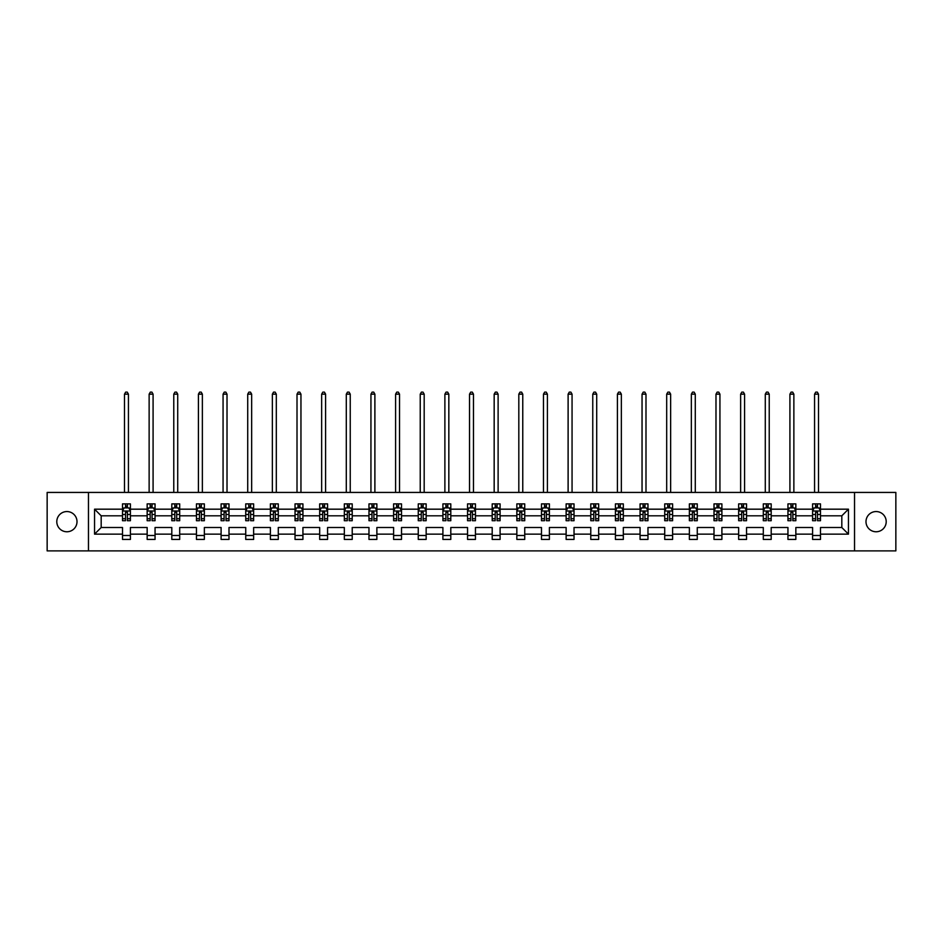 <?xml version="1.0" encoding="UTF-8"?>
<svg xmlns="http://www.w3.org/2000/svg" width="943" height="943" viewBox="0 0 943 943"><rect width="100%" height="100%" fill="white"/><g stroke="black" fill="none" stroke-linecap="round" stroke-linejoin="round"><path stroke-width="1.41" d="M876.106 511.554A10.114 10.114 0 0 0 865.992 521.656A10.114 10.114 0 0 0 876.106 531.769A10.114 10.114 0 0 0 886.208 521.656A10.114 10.114 0 0 0 876.106 511.554M66.894 511.554A10.114 10.114 0 0 0 56.792 521.656A10.114 10.114 0 0 0 66.894 531.769A10.114 10.114 0 0 0 77.008 521.656A10.114 10.114 0 0 0 66.894 511.554M854.535 492.435L47.15 492.435L47.15 550.889L895.85 550.889L895.85 492.435L854.535 492.435L854.535 550.889M820.493 534.139L820.493 527.502L841.816 527.502L848.452 534.139L820.493 534.139L820.493 539.431L812.595 539.431L812.595 534.139L795.845 534.139L795.845 539.431L787.947 539.431L787.947 534.139L771.197 534.139L771.197 539.431L763.3 539.431L763.3 534.139L746.55 534.139L746.55 539.431L738.652 539.431L738.652 534.139L721.902 534.139L721.902 539.431L714.004 539.431L714.004 534.139L697.266 534.139L697.266 539.431L689.368 539.431L689.368 534.139L672.618 534.139L672.618 539.431L664.721 539.431L664.721 534.139L647.971 534.139L647.971 539.431L640.073 539.431L640.073 534.139L623.323 534.139L623.323 539.431L615.425 539.431L615.425 534.139L598.675 534.139L598.675 539.431L590.778 539.431L590.778 534.139L574.028 534.139L574.028 539.431L566.13 539.431L566.13 534.139L549.392 534.139L549.392 539.431L541.482 539.431L541.482 534.139L524.744 534.139L524.744 539.431L516.847 539.431L516.847 534.139L500.096 534.139L500.096 539.431L492.199 539.431L492.199 534.139L475.449 534.139L475.449 539.431L467.551 539.431L467.551 534.139L450.801 534.139L450.801 539.431L442.904 539.431L442.904 534.139L426.153 534.139L426.153 539.431L418.256 539.431L418.256 534.139L401.518 534.139L401.518 539.431L393.608 539.431L393.608 534.139L376.87 534.139L376.87 539.431L368.972 539.431L368.972 534.139L352.222 534.139L352.222 539.431L344.325 539.431L344.325 534.139L327.575 534.139L327.575 539.431L319.677 539.431L319.677 534.139L302.927 534.139L302.927 539.431L295.029 539.431L295.029 534.139L278.279 534.139L278.279 539.431L270.382 539.431L270.382 534.139L253.632 534.139L253.632 539.431L245.734 539.431L245.734 534.139L228.996 534.139L228.996 539.431L221.098 539.431L221.098 534.139L204.348 534.139L204.348 539.431L196.45 539.431L196.45 534.139L179.7 534.139L179.7 539.431L171.803 539.431L171.803 534.139L155.053 534.139L155.053 539.431L147.155 539.431L147.155 534.139L130.405 534.139L130.405 539.431L122.507 539.431L122.507 534.139L94.548 534.139L94.548 509.185L122.507 509.185L122.507 503.892L130.405 503.892L130.405 509.185L147.155 509.185L147.155 503.892L155.053 503.892L155.053 509.185L171.803 509.185L171.803 503.892L179.7 503.892L179.7 509.185L196.45 509.185L196.45 503.892L204.348 503.892L204.348 509.185L221.098 509.185L221.098 503.892L228.996 503.892L228.996 509.185L245.734 509.185L245.734 503.892L253.632 503.892L253.632 509.185L270.382 509.185L270.382 503.892L278.279 503.892L278.279 509.185L295.029 509.185L295.029 503.892L302.927 503.892L302.927 509.185L319.677 509.185L319.677 503.892L327.575 503.892L327.575 509.185L344.325 509.185L344.325 503.892L352.222 503.892L352.222 509.185L368.972 509.185L368.972 503.892L376.87 503.892L376.87 509.185L393.608 509.185L393.608 503.892L401.518 503.892L401.518 509.185L418.256 509.185L418.256 503.892L426.153 503.892L426.153 509.185L442.904 509.185L442.904 503.892L450.801 503.892L450.801 509.185L467.551 509.185L467.551 503.892L475.449 503.892L475.449 509.185L492.199 509.185L492.199 503.892L500.096 503.892L500.096 509.185L516.847 509.185L516.847 503.892L524.744 503.892L524.744 509.185L541.482 509.185L541.482 503.892L549.392 503.892L549.392 509.185L566.13 509.185L566.13 503.892L574.028 503.892L574.028 509.185L590.778 509.185L590.778 503.892L598.675 503.892L598.675 509.185L615.425 509.185L615.425 503.892L623.323 503.892L623.323 509.185L640.073 509.185L640.073 503.892L647.971 503.892L647.971 509.185L664.721 509.185L664.721 503.892L672.618 503.892L672.618 509.185L689.368 509.185L689.368 503.892L697.266 503.892L697.266 509.185L714.004 509.185L714.004 503.892L721.902 503.892L721.902 509.185L738.652 509.185L738.652 503.892L746.55 503.892L746.55 509.185L763.3 509.185L763.3 503.892L771.197 503.892L771.197 509.185L787.947 509.185L787.947 503.892L795.845 503.892L795.845 509.185L812.595 509.185L812.595 503.892L820.493 503.892L820.493 509.185L848.452 509.185L848.452 534.139M88.465 550.889L88.465 492.435M812.595 509.185L812.595 515.809L795.845 515.809L795.845 509.185M795.845 534.139L795.845 527.502L812.595 527.502L812.595 534.139M787.947 509.185L787.947 515.809L771.197 515.809L771.197 509.185M771.197 534.139L771.197 527.502L787.947 527.502L787.947 534.139M763.3 509.185L763.3 515.809L746.55 515.809L746.55 509.185M746.55 534.139L746.55 527.502L763.3 527.502L763.3 534.139M738.652 509.185L738.652 515.809L721.902 515.809L721.902 509.185M721.902 534.139L721.902 527.502L738.652 527.502L738.652 534.139M714.004 509.185L714.004 515.809L697.266 515.809L697.266 509.185M697.266 534.139L697.266 527.502L714.004 527.502L714.004 534.139M689.368 509.185L689.368 515.809L672.618 515.809L672.618 509.185M672.618 534.139L672.618 527.502L689.368 527.502L689.368 534.139M664.721 509.185L664.721 515.809L647.971 515.809L647.971 509.185M647.971 534.139L647.971 527.502L664.721 527.502L664.721 534.139M640.073 509.185L640.073 515.809L623.323 515.809L623.323 509.185M623.323 534.139L623.323 527.502L640.073 527.502L640.073 534.139M615.425 509.185L615.425 515.809L598.675 515.809L598.675 509.185M598.675 534.139L598.675 527.502L615.425 527.502L615.425 534.139M590.778 509.185L590.778 515.809L574.028 515.809L574.028 509.185M574.028 534.139L574.028 527.502L590.778 527.502L590.778 534.139M566.13 509.185L566.13 515.809L549.392 515.809L549.392 509.185M549.392 534.139L549.392 527.502L566.13 527.502L566.13 534.139M541.482 509.185L541.482 515.809L524.744 515.809L524.744 509.185M524.744 534.139L524.744 527.502L541.482 527.502L541.482 534.139M516.847 509.185L516.847 515.809L500.096 515.809L500.096 509.185M500.096 534.139L500.096 527.502L516.847 527.502L516.847 534.139M492.199 509.185L492.199 515.809L475.449 515.809L475.449 509.185M475.449 534.139L475.449 527.502L492.199 527.502L492.199 534.139M467.551 509.185L467.551 515.809L450.801 515.809L450.801 509.185M450.801 534.139L450.801 527.502L467.551 527.502L467.551 534.139M442.904 509.185L442.904 515.809L426.153 515.809L426.153 509.185M426.153 534.139L426.153 527.502L442.904 527.502L442.904 534.139M418.256 509.185L418.256 515.809L401.518 515.809L401.518 509.185M401.518 534.139L401.518 527.502L418.256 527.502L418.256 534.139M393.608 509.185L393.608 515.809L376.87 515.809L376.87 509.185M376.87 534.139L376.87 527.502L393.608 527.502L393.608 534.139M368.972 509.185L368.972 515.809L352.222 515.809L352.222 509.185M352.222 534.139L352.222 527.502L368.972 527.502L368.972 534.139M344.325 509.185L344.325 515.809L327.575 515.809L327.575 509.185M327.575 534.139L327.575 527.502L344.325 527.502L344.325 534.139M319.677 509.185L319.677 515.809L302.927 515.809L302.927 509.185M302.927 534.139L302.927 527.502L319.677 527.502L319.677 534.139M295.029 509.185L295.029 515.809L278.279 515.809L278.279 509.185M278.279 534.139L278.279 527.502L295.029 527.502L295.029 534.139M270.382 509.185L270.382 515.809L253.632 515.809L253.632 509.185M253.632 534.139L253.632 527.502L270.382 527.502L270.382 534.139M245.734 509.185L245.734 515.809L228.996 515.809L228.996 509.185M228.996 534.139L228.996 527.502L245.734 527.502L245.734 534.139M221.098 509.185L221.098 515.809L204.348 515.809L204.348 509.185M204.348 534.139L204.348 527.502L221.098 527.502L221.098 534.139M196.45 509.185L196.45 515.809L179.7 515.809L179.7 509.185M179.7 534.139L179.7 527.502L196.45 527.502L196.45 534.139M171.803 509.185L171.803 515.809L155.053 515.809L155.053 509.185M155.053 534.139L155.053 527.502L171.803 527.502L171.803 534.139M147.155 509.185L147.155 515.809L130.405 515.809L130.405 509.185M130.405 534.139L130.405 527.502L147.155 527.502L147.155 534.139M122.507 509.185L122.507 515.809L101.184 515.809L101.184 527.502L122.507 527.502L122.507 534.139M94.548 509.185L101.184 515.809M841.816 527.502L841.816 515.809L820.493 515.809L820.493 509.185M815.589 507.841L817.487 507.841M790.953 507.841L792.839 507.841M766.305 507.841L768.203 507.841M741.658 507.841L743.555 507.841M717.01 507.841L718.908 507.841M692.362 507.841L694.26 507.841M667.715 507.841L669.613 507.841M643.067 507.841L644.965 507.841M618.431 507.841L620.317 507.841M593.784 507.841L595.681 507.841M569.136 507.841L571.034 507.841M544.488 507.841L546.386 507.841M519.841 507.841L521.738 507.841M495.193 507.841L497.091 507.841M470.557 507.841L472.443 507.841M445.909 507.841L447.807 507.841M421.262 507.841L423.159 507.841M396.614 507.841L398.512 507.841M371.966 507.841L373.864 507.841M347.319 507.841L349.216 507.841M322.683 507.841L324.569 507.841M298.035 507.841L299.933 507.841M273.387 507.841L275.285 507.841M248.74 507.841L250.638 507.841M224.092 507.841L225.99 507.841M199.444 507.841L201.342 507.841M174.797 507.841L176.695 507.841M150.161 507.841L152.047 507.841M125.513 507.841L127.411 507.841M122.507 535.483L130.405 535.483M147.155 535.483L155.053 535.483M171.803 535.483L179.7 535.483M196.45 535.483L204.348 535.483M221.098 535.483L228.996 535.483M245.734 535.483L253.632 535.483M270.382 535.483L278.279 535.483M295.029 535.483L302.927 535.483M319.677 535.483L327.575 535.483M344.325 535.483L352.222 535.483M368.972 535.483L376.87 535.483M393.608 535.483L401.518 535.483M418.256 535.483L426.153 535.483M442.904 535.483L450.801 535.483M467.551 535.483L475.449 535.483M492.199 535.483L500.096 535.483M516.847 535.483L524.744 535.483M541.482 535.483L549.392 535.483M566.13 535.483L574.028 535.483M590.778 535.483L598.675 535.483M615.425 535.483L623.323 535.483M640.073 535.483L647.971 535.483M664.721 535.483L672.618 535.483M689.368 535.483L697.266 535.483M714.004 535.483L721.902 535.483M738.652 535.483L746.55 535.483M763.3 535.483L771.197 535.483M787.947 535.483L795.845 535.483M812.595 535.483L820.493 535.483M101.184 527.502L94.548 534.139M848.452 509.185L841.816 515.809M127.411 505.943L125.513 505.943M123.993 508.1L122.507 508.1L122.507 503.892L125.513 503.892L125.513 507.912M122.507 518.733L122.507 520.713L125.513 520.713L125.513 518.733L122.507 518.733L122.507 515.809M130.405 515.809L130.405 520.713L127.411 520.713L127.411 512.261L125.513 512.261L125.513 518.733M128.92 508.1L130.405 508.1L130.405 503.892L127.411 503.892L127.411 507.912M130.405 511.071L128.826 507.912L124.087 507.912L122.507 511.071M128.437 492.435L128.437 394.162L124.488 394.162L124.488 492.435M124.488 394.162L125.667 392.111L127.246 392.111L128.437 394.162M152.047 505.943L150.161 505.943M148.64 508.1L147.155 508.1L147.155 503.892L150.161 503.892L150.161 507.912M147.155 518.733L147.155 520.713L150.161 520.713L150.161 518.733L147.155 518.733L147.155 515.809M155.053 515.809L155.053 520.713L152.047 520.713L152.047 512.261L150.161 512.261L150.161 518.733M153.568 508.1L155.053 508.1L155.053 503.892L152.047 503.892L152.047 507.912M155.053 511.071L153.473 507.912L148.735 507.912L147.155 511.071M153.084 492.435L153.084 394.162L149.135 394.162L149.135 492.435M149.135 394.162L150.314 392.111L151.894 392.111L153.084 394.162M176.695 505.943L174.797 505.943M173.288 508.1L171.803 508.1L171.803 503.892L174.797 503.892L174.797 507.912M171.803 518.733L171.803 520.713L174.797 520.713L174.797 518.733L171.803 518.733L171.803 515.809M179.7 515.809L179.7 520.713L176.695 520.713L176.695 512.261L174.797 512.261L174.797 518.733M178.215 508.1L179.7 508.1L179.7 503.892L176.695 503.892L176.695 507.912M179.7 511.071L178.121 507.912L173.382 507.912L171.803 511.071M177.72 492.435L177.72 394.162L173.771 394.162L173.771 492.435M173.771 394.162L174.962 392.111L176.541 392.111L177.72 394.162M201.342 505.943L199.444 505.943M197.936 508.1L196.45 508.1L196.45 503.892L199.444 503.892L199.444 507.912M196.45 518.733L196.45 520.713L199.444 520.713L199.444 518.733L196.45 518.733L196.45 515.809M204.348 515.809L204.348 520.713L201.342 520.713L201.342 512.261L199.444 512.261L199.444 518.733M202.863 508.1L204.348 508.1L204.348 503.892L201.342 503.892L201.342 507.912M204.348 511.071L202.769 507.912L198.03 507.912L196.45 511.071M202.368 492.435L202.368 394.162L198.419 394.162L198.419 492.435M198.419 394.162L199.61 392.111L201.189 392.111L202.368 394.162M225.99 505.943L224.092 505.943M222.583 508.1L221.098 508.1L221.098 503.892L224.092 503.892L224.092 507.912M221.098 518.733L221.098 520.713L224.092 520.713L224.092 518.733L221.098 518.733L221.098 515.809M228.996 515.809L228.996 520.713L225.99 520.713L225.99 512.261L224.092 512.261L224.092 518.733M227.511 508.1L228.996 508.1L228.996 503.892L225.99 503.892L225.99 507.912M228.996 511.071L227.416 507.912L222.678 507.912L221.098 511.071M227.015 492.435L227.015 394.162L223.067 394.162L223.067 492.435M223.067 394.162L224.257 392.111L225.837 392.111L227.015 394.162M250.638 505.943L248.74 505.943M247.219 508.1L245.734 508.1L245.734 503.892L248.74 503.892L248.74 507.912M245.734 518.733L245.734 520.713L248.74 520.713L248.74 518.733L245.734 518.733L245.734 515.809M253.632 515.809L253.632 520.713L250.638 520.713L250.638 512.261L248.74 512.261L248.74 518.733M252.158 508.1L253.632 508.1L253.632 503.892L250.638 503.892L250.638 507.912M253.632 511.071L252.052 507.912L247.314 507.912L245.734 511.071M251.663 492.435L251.663 394.162L247.714 394.162L247.714 492.435M247.714 394.162L248.893 392.111L250.473 392.111L251.663 394.162M275.285 505.943L273.387 505.943M271.867 508.1L270.382 508.1L270.382 503.892L273.387 503.892L273.387 507.912M270.382 518.733L270.382 520.713L273.387 520.713L273.387 518.733L270.382 518.733L270.382 515.809M278.279 515.809L278.279 520.713L275.285 520.713L275.285 512.261L273.387 512.261L273.387 518.733M276.794 508.1L278.279 508.1L278.279 503.892L275.285 503.892L275.285 507.912M278.279 511.071L276.7 507.912L271.961 507.912L270.382 511.071M276.311 492.435L276.311 394.162L272.362 394.162L272.362 492.435M272.362 394.162L273.541 392.111L275.12 392.111L276.311 394.162M299.933 505.943L298.035 505.943M296.515 508.1L295.029 508.1L295.029 503.892L298.035 503.892L298.035 507.912M295.029 518.733L295.029 520.713L298.035 520.713L298.035 518.733L295.029 518.733L295.029 515.809M302.927 515.809L302.927 520.713L299.933 520.713L299.933 512.261L298.035 512.261L298.035 518.733M301.442 508.1L302.927 508.1L302.927 503.892L299.933 503.892L299.933 507.912M302.927 511.071L301.347 507.912L296.609 507.912L295.029 511.071M300.958 492.435L300.958 394.162L297.01 394.162L297.01 492.435M297.01 394.162L298.188 392.111L299.768 392.111L300.958 394.162M324.569 505.943L322.683 505.943M321.162 508.1L319.677 508.1L319.677 503.892L322.683 503.892L322.683 507.912M319.677 518.733L319.677 520.713L322.683 520.713L322.683 518.733L319.677 518.733L319.677 515.809M327.575 515.809L327.575 520.713L324.569 520.713L324.569 512.261L322.683 512.261L322.683 518.733M326.089 508.1L327.575 508.1L327.575 503.892L324.569 503.892L324.569 507.912M327.575 511.071L325.995 507.912L321.257 507.912L319.677 511.071M325.594 492.435L325.594 394.162L321.646 394.162L321.646 492.435M321.646 394.162L322.836 392.111L324.416 392.111L325.594 394.162M349.216 505.943L347.319 505.943M345.81 508.1L344.325 508.1L344.325 503.892L347.319 503.892L347.319 507.912M344.325 518.733L344.325 520.713L347.319 520.713L347.319 518.733L344.325 518.733L344.325 515.809M352.222 515.809L352.222 520.713L349.216 520.713L349.216 512.261L347.319 512.261L347.319 518.733M350.737 508.1L352.222 508.1L352.222 503.892L349.216 503.892L349.216 507.912M352.222 511.071L350.643 507.912L345.904 507.912L344.325 511.071M350.242 492.435L350.242 394.162L346.293 394.162L346.293 492.435M346.293 394.162L347.484 392.111L349.063 392.111L350.242 394.162M373.864 505.943L371.966 505.943M370.458 508.1L368.972 508.1L368.972 503.892L371.966 503.892L371.966 507.912M368.972 518.733L368.972 520.713L371.966 520.713L371.966 518.733L368.972 518.733L368.972 515.809M376.87 515.809L376.87 520.713L373.864 520.713L373.864 512.261L371.966 512.261L371.966 518.733M375.385 508.1L376.87 508.1L376.87 503.892L373.864 503.892L373.864 507.912M376.87 511.071L375.29 507.912L370.552 507.912L368.972 511.071M374.89 492.435L374.89 394.162L370.941 394.162L370.941 492.435M370.941 394.162L372.131 392.111L373.711 392.111L374.89 394.162M398.512 505.943L396.614 505.943M395.093 508.1L393.608 508.1L393.608 503.892L396.614 503.892L396.614 507.912M393.608 518.733L393.608 520.713L396.614 520.713L396.614 518.733L393.608 518.733L393.608 515.809M401.518 515.809L401.518 520.713L398.512 520.713L398.512 512.261L396.614 512.261L396.614 518.733M400.032 508.1L401.518 508.1L401.518 503.892L398.512 503.892L398.512 507.912M401.518 511.071L399.938 507.912L395.188 507.912L393.608 511.071M399.537 492.435L399.537 394.162L395.589 394.162L395.589 492.435M395.589 394.162L396.767 392.111L398.347 392.111L399.537 394.162M423.159 505.943L421.262 505.943M419.741 508.1L418.256 508.1L418.256 503.892L421.262 503.892L421.262 507.912M418.256 518.733L418.256 520.713L421.262 520.713L421.262 518.733L418.256 518.733L418.256 515.809M426.153 515.809L426.153 520.713L423.159 520.713L423.159 512.261L421.262 512.261L421.262 518.733M424.668 508.1L426.153 508.1L426.153 503.892L423.159 503.892L423.159 507.912M426.153 511.071L424.574 507.912L419.835 507.912L418.256 511.071M424.185 492.435L424.185 394.162L420.236 394.162L420.236 492.435M420.236 394.162L421.415 392.111L422.994 392.111L424.185 394.162M447.807 505.943L445.909 505.943M444.389 508.1L442.904 508.1L442.904 503.892L445.909 503.892L445.909 507.912M442.904 518.733L442.904 520.713L445.909 520.713L445.909 518.733L442.904 518.733L442.904 515.809M450.801 515.809L450.801 520.713L447.807 520.713L447.807 512.261L445.909 512.261L445.909 518.733M449.316 508.1L450.801 508.1L450.801 503.892L447.807 503.892L447.807 507.912M450.801 511.071L449.222 507.912L444.483 507.912L442.904 511.071M448.833 492.435L448.833 394.162L444.884 394.162L444.884 492.435M444.884 394.162L446.063 392.111L447.642 392.111L448.833 394.162M472.443 505.943L470.557 505.943M469.036 508.1L467.551 508.1L467.551 503.892L470.557 503.892L470.557 507.912M467.551 518.733L467.551 520.713L470.557 520.713L470.557 518.733L467.551 518.733L467.551 515.809M475.449 515.809L475.449 520.713L472.443 520.713L472.443 512.261L470.557 512.261L470.557 518.733M473.964 508.1L475.449 508.1L475.449 503.892L472.443 503.892L472.443 507.912M475.449 511.071L473.869 507.912L469.131 507.912L467.551 511.071M473.48 492.435L473.48 394.162L469.52 394.162L469.52 492.435M469.52 394.162L470.71 392.111L472.29 392.111L473.48 394.162M497.091 505.943L495.193 505.943M493.684 508.1L492.199 508.1L492.199 503.892L495.193 503.892L495.193 507.912M492.199 518.733L492.199 520.713L495.193 520.713L495.193 518.733L492.199 518.733L492.199 515.809M500.096 515.809L500.096 520.713L497.091 520.713L497.091 512.261L495.193 512.261L495.193 518.733M498.611 508.1L500.096 508.1L500.096 503.892L497.091 503.892L497.091 507.912M500.096 511.071L498.517 507.912L493.778 507.912L492.199 511.071M498.116 492.435L498.116 394.162L494.167 394.162L494.167 492.435M494.167 394.162L495.358 392.111L496.937 392.111L498.116 394.162M521.738 505.943L519.841 505.943M518.332 508.1L516.847 508.1L516.847 503.892L519.841 503.892L519.841 507.912M516.847 518.733L516.847 520.713L519.841 520.713L519.841 518.733L516.847 518.733L516.847 515.809M524.744 515.809L524.744 520.713L521.738 520.713L521.738 512.261L519.841 512.261L519.841 518.733M523.259 508.1L524.744 508.1L524.744 503.892L521.738 503.892L521.738 507.912M524.744 511.071L523.165 507.912L518.426 507.912L516.847 511.071M522.764 492.435L522.764 394.162L518.815 394.162L518.815 492.435M518.815 394.162L520.006 392.111L521.585 392.111L522.764 394.162M546.386 505.943L544.488 505.943M542.968 508.1L541.482 508.1L541.482 503.892L544.488 503.892L544.488 507.912M541.482 518.733L541.482 520.713L544.488 520.713L544.488 518.733L541.482 518.733L541.482 515.809M549.392 515.809L549.392 520.713L546.386 520.713L546.386 512.261L544.488 512.261L544.488 518.733M547.907 508.1L549.392 508.1L549.392 503.892L546.386 503.892L546.386 507.912M549.392 511.071L547.812 507.912L543.062 507.912L541.482 511.071M547.411 492.435L547.411 394.162L543.463 394.162L543.463 492.435M543.463 394.162L544.653 392.111L546.233 392.111L547.411 394.162M571.034 505.943L569.136 505.943M567.615 508.1L566.13 508.1L566.13 503.892L569.136 503.892L569.136 507.912M566.13 518.733L566.13 520.713L569.136 520.713L569.136 518.733L566.13 518.733L566.13 515.809M574.028 515.809L574.028 520.713L571.034 520.713L571.034 512.261L569.136 512.261L569.136 518.733M572.542 508.1L574.028 508.1L574.028 503.892L571.034 503.892L571.034 507.912M574.028 511.071L572.448 507.912L567.71 507.912L566.13 511.071M572.059 492.435L572.059 394.162L568.11 394.162L568.11 492.435M568.11 394.162L569.289 392.111L570.869 392.111L572.059 394.162M595.681 505.943L593.784 505.943M592.263 508.1L590.778 508.1L590.778 503.892L593.784 503.892L593.784 507.912M590.778 518.733L590.778 520.713L593.784 520.713L593.784 518.733L590.778 518.733L590.778 515.809M598.675 515.809L598.675 520.713L595.681 520.713L595.681 512.261L593.784 512.261L593.784 518.733M597.19 508.1L598.675 508.1L598.675 503.892L595.681 503.892L595.681 507.912M598.675 511.071L597.096 507.912L592.357 507.912L590.778 511.071M596.707 492.435L596.707 394.162L592.758 394.162L592.758 492.435M592.758 394.162L593.937 392.111L595.516 392.111L596.707 394.162M620.317 505.943L618.431 505.943M616.911 508.1L615.425 508.1L615.425 503.892L618.431 503.892L618.431 507.912M615.425 518.733L615.425 520.713L618.431 520.713L618.431 518.733L615.425 518.733L615.425 515.809M623.323 515.809L623.323 520.713L620.317 520.713L620.317 512.261L618.431 512.261L618.431 518.733M621.838 508.1L623.323 508.1L623.323 503.892L620.317 503.892L620.317 507.912M623.323 511.071L621.743 507.912L617.005 507.912L615.425 511.071M621.354 492.435L621.354 394.162L617.406 394.162L617.406 492.435M617.406 394.162L618.584 392.111L620.164 392.111L621.354 394.162M644.965 505.943L643.067 505.943M641.558 508.1L640.073 508.1L640.073 503.892L643.067 503.892L643.067 507.912M640.073 518.733L640.073 520.713L643.067 520.713L643.067 518.733L640.073 518.733L640.073 515.809M647.971 515.809L647.971 520.713L644.965 520.713L644.965 512.261L643.067 512.261L643.067 518.733M646.485 508.1L647.971 508.1L647.971 503.892L644.965 503.892L644.965 507.912M647.971 511.071L646.391 507.912L641.653 507.912L640.073 511.071M645.99 492.435L645.99 394.162L642.042 394.162L642.042 492.435M642.042 394.162L643.232 392.111L644.812 392.111L645.99 394.162M669.613 505.943L667.715 505.943M666.206 508.1L664.721 508.1L664.721 503.892L667.715 503.892L667.715 507.912M664.721 518.733L664.721 520.713L667.715 520.713L667.715 518.733L664.721 518.733L664.721 515.809M672.618 515.809L672.618 520.713L669.613 520.713L669.613 512.261L667.715 512.261L667.715 518.733M671.133 508.1L672.618 508.1L672.618 503.892L669.613 503.892L669.613 507.912M672.618 511.071L671.039 507.912L666.3 507.912L664.721 511.071M670.638 492.435L670.638 394.162L666.689 394.162L666.689 492.435M666.689 394.162L667.88 392.111L669.459 392.111L670.638 394.162M694.26 505.943L692.362 505.943M690.842 508.1L689.368 508.1L689.368 503.892L692.362 503.892L692.362 507.912M689.368 518.733L689.368 520.713L692.362 520.713L692.362 518.733L689.368 518.733L689.368 515.809M697.266 515.809L697.266 520.713L694.26 520.713L694.26 512.261L692.362 512.261L692.362 518.733M695.781 508.1L697.266 508.1L697.266 503.892L694.26 503.892L694.26 507.912M697.266 511.071L695.686 507.912L690.948 507.912L689.368 511.071M695.286 492.435L695.286 394.162L691.337 394.162L691.337 492.435M691.337 394.162L692.527 392.111L694.107 392.111L695.286 394.162M718.908 505.943L717.01 505.943M715.489 508.1L714.004 508.1L714.004 503.892L717.01 503.892L717.01 507.912M714.004 518.733L714.004 520.713L717.01 520.713L717.01 518.733L714.004 518.733L714.004 515.809M721.902 515.809L721.902 520.713L718.908 520.713L718.908 512.261L717.01 512.261L717.01 518.733M720.417 508.1L721.902 508.1L721.902 503.892L718.908 503.892L718.908 507.912M721.902 511.071L720.322 507.912L715.584 507.912L714.004 511.071M719.933 492.435L719.933 394.162L715.985 394.162L715.985 492.435M715.985 394.162L717.163 392.111L718.743 392.111L719.933 394.162M743.555 505.943L741.658 505.943M740.137 508.1L738.652 508.1L738.652 503.892L741.658 503.892L741.658 507.912M738.652 518.733L738.652 520.713L741.658 520.713L741.658 518.733L738.652 518.733L738.652 515.809M746.55 515.809L746.55 520.713L743.555 520.713L743.555 512.261L741.658 512.261L741.658 518.733M745.064 508.1L746.55 508.1L746.55 503.892L743.555 503.892L743.555 507.912M746.55 511.071L744.97 507.912L740.231 507.912L738.652 511.071M744.581 492.435L744.581 394.162L740.632 394.162L740.632 492.435M740.632 394.162L741.811 392.111L743.39 392.111L744.581 394.162M768.203 505.943L766.305 505.943M764.785 508.1L763.3 508.1L763.3 503.892L766.305 503.892L766.305 507.912M763.3 518.733L763.3 520.713L766.305 520.713L766.305 518.733L763.3 518.733L763.3 515.809M771.197 515.809L771.197 520.713L768.203 520.713L768.203 512.261L766.305 512.261L766.305 518.733M769.712 508.1L771.197 508.1L771.197 503.892L768.203 503.892L768.203 507.912M771.197 511.071L769.618 507.912L764.879 507.912L763.3 511.071M769.229 492.435L769.229 394.162L765.28 394.162L765.28 492.435M765.28 394.162L766.459 392.111L768.038 392.111L769.229 394.162M792.839 505.943L790.953 505.943M789.432 508.1L787.947 508.1L787.947 503.892L790.953 503.892L790.953 507.912M787.947 518.733L787.947 520.713L790.953 520.713L790.953 518.733L787.947 518.733L787.947 515.809M795.845 515.809L795.845 520.713L792.839 520.713L792.839 512.261L790.953 512.261L790.953 518.733M794.36 508.1L795.845 508.1L795.845 503.892L792.839 503.892L792.839 507.912M795.845 511.071L794.265 507.912L789.527 507.912L787.947 511.071M793.865 492.435L793.865 394.162L789.916 394.162L789.916 492.435M789.916 394.162L791.106 392.111L792.686 392.111L793.865 394.162M817.487 505.943L815.589 505.943M814.08 508.1L812.595 508.1L812.595 503.892L815.589 503.892L815.589 507.912M812.595 518.733L812.595 520.713L815.589 520.713L815.589 518.733L812.595 518.733L812.595 515.809M820.493 515.809L820.493 520.713L817.487 520.713L817.487 512.261L815.589 512.261L815.589 518.733M819.007 508.1L820.493 508.1L820.493 503.892L817.487 503.892L817.487 507.912M820.493 511.071L818.913 507.912L814.174 507.912L812.595 511.071M818.512 492.435L818.512 394.162L814.563 394.162L814.563 492.435M814.563 394.162L815.754 392.111L817.333 392.111L818.512 394.162M130.37 511L122.555 511M130.405 518.733L127.411 518.733M125.513 514.501L122.507 514.501M130.405 514.501L127.411 514.501M127.411 506.945L125.513 506.945M155.017 511L147.191 511M155.053 518.733L152.047 518.733M150.161 514.501L147.155 514.501M155.053 514.501L152.047 514.501M152.047 506.945L150.161 506.945M179.665 511L171.838 511M179.7 518.733L176.695 518.733M174.797 514.501L171.803 514.501M179.7 514.501L176.695 514.501M176.695 506.945L174.797 506.945M204.301 511L196.486 511M204.348 518.733L201.342 518.733M199.444 514.501L196.45 514.501M204.348 514.501L201.342 514.501M201.342 506.945L199.444 506.945M228.949 511L221.133 511M228.996 518.733L225.99 518.733M224.092 514.501L221.098 514.501M228.996 514.501L225.99 514.501M225.99 506.945L224.092 506.945M253.596 511L245.781 511M253.632 518.733L250.638 518.733M248.74 514.501L245.734 514.501M253.632 514.501L250.638 514.501M250.638 506.945L248.74 506.945M278.244 511L270.429 511M278.279 518.733L275.285 518.733M273.387 514.501L270.382 514.501M278.279 514.501L275.285 514.501M275.285 506.945L273.387 506.945M302.892 511L295.065 511M302.927 518.733L299.933 518.733M298.035 514.501L295.029 514.501M302.927 514.501L299.933 514.501M299.933 506.945L298.035 506.945M327.539 511L319.712 511M327.575 518.733L324.569 518.733M322.683 514.501L319.677 514.501M327.575 514.501L324.569 514.501M324.569 506.945L322.683 506.945M352.187 511L344.36 511M352.222 518.733L349.216 518.733M347.319 514.501L344.325 514.501M352.222 514.501L349.216 514.501M349.216 506.945L347.319 506.945M376.823 511L369.008 511M376.87 518.733L373.864 518.733M371.966 514.501L368.972 514.501M376.87 514.501L373.864 514.501M373.864 506.945L371.966 506.945M401.47 511L393.655 511M401.518 518.733L398.512 518.733M396.614 514.501L393.608 514.501M401.518 514.501L398.512 514.501M398.512 506.945L396.614 506.945M426.118 511L418.303 511M426.153 518.733L423.159 518.733M421.262 514.501L418.256 514.501M426.153 514.501L423.159 514.501M423.159 506.945L421.262 506.945M450.766 511L442.939 511M450.801 518.733L447.807 518.733M445.909 514.501L442.904 514.501M450.801 514.501L447.807 514.501M447.807 506.945L445.909 506.945M475.413 511L467.587 511M475.449 518.733L472.443 518.733M470.557 514.501L467.551 514.501M475.449 514.501L472.443 514.501M472.443 506.945L470.557 506.945M500.061 511L492.234 511M500.096 518.733L497.091 518.733M495.193 514.501L492.199 514.501M500.096 514.501L497.091 514.501M497.091 506.945L495.193 506.945M524.697 511L516.882 511M524.744 518.733L521.738 518.733M519.841 514.501L516.847 514.501M524.744 514.501L521.738 514.501M521.738 506.945L519.841 506.945M549.345 511L541.53 511M549.392 518.733L546.386 518.733M544.488 514.501L541.482 514.501M549.392 514.501L546.386 514.501M546.386 506.945L544.488 506.945M573.992 511L566.177 511M574.028 518.733L571.034 518.733M569.136 514.501L566.13 514.501M574.028 514.501L571.034 514.501M571.034 506.945L569.136 506.945M598.64 511L590.813 511M598.675 518.733L595.681 518.733M593.784 514.501L590.778 514.501M598.675 514.501L595.681 514.501M595.681 506.945L593.784 506.945M623.288 511L615.461 511M623.323 518.733L620.317 518.733M618.431 514.501L615.425 514.501M623.323 514.501L620.317 514.501M620.317 506.945L618.431 506.945M647.935 511L640.108 511M647.971 518.733L644.965 518.733M643.067 514.501L640.073 514.501M647.971 514.501L644.965 514.501M644.965 506.945L643.067 506.945M672.571 511L664.756 511M672.618 518.733L669.613 518.733M667.715 514.501L664.721 514.501M672.618 514.501L669.613 514.501M669.613 506.945L667.715 506.945M697.219 511L689.404 511M697.266 518.733L694.26 518.733M692.362 514.501L689.368 514.501M697.266 514.501L694.26 514.501M694.26 506.945L692.362 506.945M721.866 511L714.051 511M721.902 518.733L718.908 518.733M717.01 514.501L714.004 514.501M721.902 514.501L718.908 514.501M718.908 506.945L717.01 506.945M746.514 511L738.699 511M746.55 518.733L743.555 518.733M741.658 514.501L738.652 514.501M746.55 514.501L743.555 514.501M743.555 506.945L741.658 506.945M771.162 511L763.335 511M771.197 518.733L768.203 518.733M766.305 514.501L763.3 514.501M771.197 514.501L768.203 514.501M768.203 506.945L766.305 506.945M795.809 511L787.983 511M795.845 518.733L792.839 518.733M790.953 514.501L787.947 514.501M795.845 514.501L792.839 514.501M792.839 506.945L790.953 506.945M820.445 511L812.63 511M820.493 518.733L817.487 518.733M815.589 514.501L812.595 514.501M820.493 514.501L817.487 514.501M817.487 506.945L815.589 506.945"/></g></svg>
